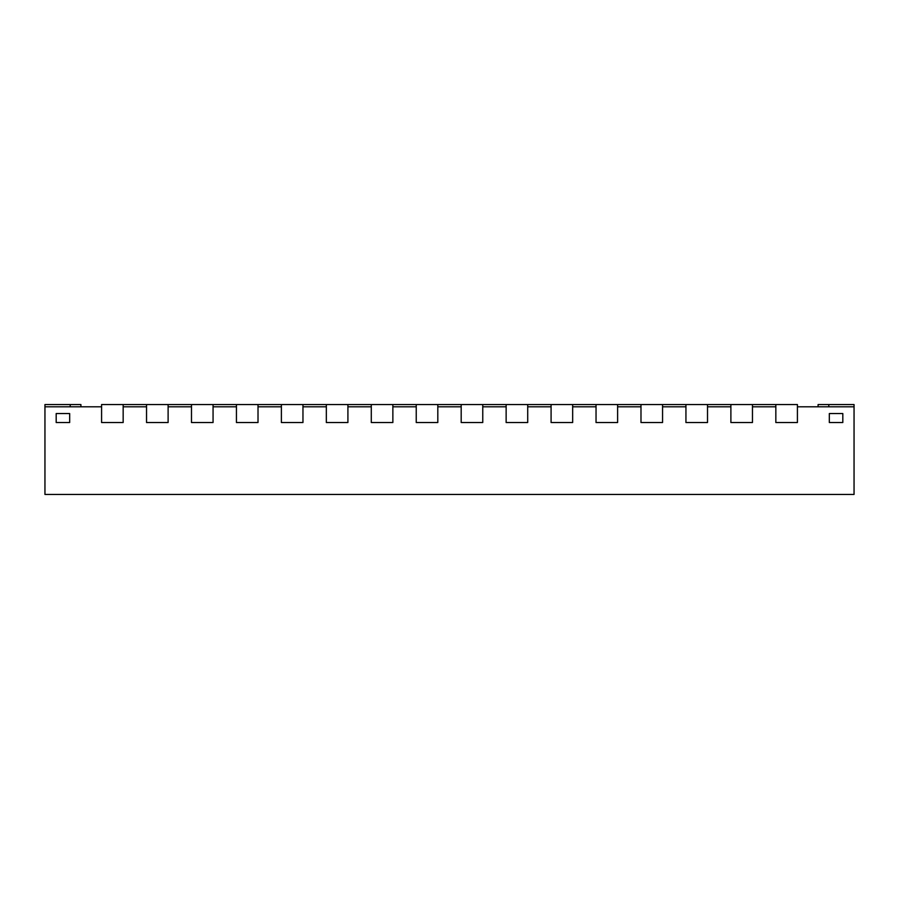 <?xml version="1.0" encoding="UTF-8"?>
<svg xmlns="http://www.w3.org/2000/svg" width="899" height="899" viewBox="0 0 899 899"><rect width="100%" height="100%" fill="white"/><g stroke="black" fill="none" stroke-linecap="round" stroke-linejoin="round"><path stroke-width="1.35" d="M80.91 406.798L80.91 404.55L44.95 404.55L44.95 494.45L854.05 494.45L854.05 406.798L797.413 406.798L797.413 422.53L797.413 404.55L752.463 404.55L752.463 422.53L730.887 422.53L752.463 422.53L752.463 406.798L775.837 406.798L775.837 422.53L797.413 422.53L775.837 422.53L775.837 404.55M818.09 406.798L818.09 404.55L854.05 404.55L854.05 406.798M44.95 406.798L101.587 406.798L101.587 422.53L101.587 404.55L123.163 404.55L123.163 422.53L101.587 422.53L123.163 422.53L123.163 406.798L146.537 406.798L146.537 422.53L168.113 422.53L168.113 404.55L146.537 404.55L146.537 422.53L168.113 422.53L168.113 406.798L191.487 406.798L191.487 422.53L213.063 422.53L213.063 404.55L191.487 404.55L191.487 422.53L213.063 422.53L213.063 406.798L236.437 406.798L236.437 422.53L258.013 422.53L258.013 404.55L236.437 404.55L236.437 422.53L258.013 422.53L258.013 406.798L281.387 406.798L281.387 422.53L302.963 422.53L302.963 404.55L347.913 404.55L347.913 422.53L326.337 422.53L347.913 422.53L347.913 406.798L371.287 406.798L371.287 422.53L392.863 422.53L392.863 404.55L437.813 404.55L437.813 422.53L416.237 422.53L437.813 422.53L437.813 406.798L461.187 406.798L461.187 422.53L482.763 422.53L482.763 404.55L527.713 404.55L527.713 422.53L506.137 422.53L527.713 422.53L527.713 406.798L551.087 406.798L551.087 422.53L572.663 422.53L572.663 404.55L617.613 404.55L617.613 422.53L596.037 422.53L617.613 422.53L617.613 406.798L640.987 406.798L640.987 422.53L662.563 422.53L662.563 404.55L707.513 404.55L707.513 422.53L685.937 422.53L707.513 422.53L707.513 406.798L730.887 406.798L730.887 422.53L730.887 404.55L707.513 404.55M123.163 404.55L146.537 404.55M662.563 404.55L617.613 404.55M572.663 404.55L527.713 404.55M482.763 404.55L437.813 404.55M392.863 404.55L347.913 404.55M302.963 404.55L258.013 404.55M236.437 404.55L213.063 404.55M191.487 404.55L168.113 404.55M56.188 413.54L69.672 413.54L69.672 422.53L56.188 422.53L69.672 422.53L69.672 413.54L56.188 413.54L56.188 422.53L56.188 413.54M829.327 413.54L842.812 413.54L842.812 422.53L829.327 422.53L842.812 422.53L842.812 413.54L829.327 413.54L829.327 422.53L829.327 413.54M281.387 404.55L281.387 422.53L302.963 422.53L302.963 406.798L326.337 406.798L326.337 422.53L326.337 404.55M371.287 404.55L371.287 422.53L392.863 422.53L392.863 406.798L416.237 406.798L416.237 422.53L416.237 404.55M461.187 404.55L461.187 422.53L482.763 422.53L482.763 406.798L506.137 406.798L506.137 422.53L506.137 404.55M551.087 404.55L551.087 422.53L572.663 422.53L572.663 406.798L596.037 406.798L596.037 422.53L596.037 404.55M640.987 404.55L640.987 422.53L662.563 422.53L662.563 406.798L685.937 406.798L685.937 422.53L685.937 404.55M730.887 404.55L752.463 404.55M70.212 404.55L70.212 406.798M828.788 404.55L828.788 406.798"/></g></svg>
